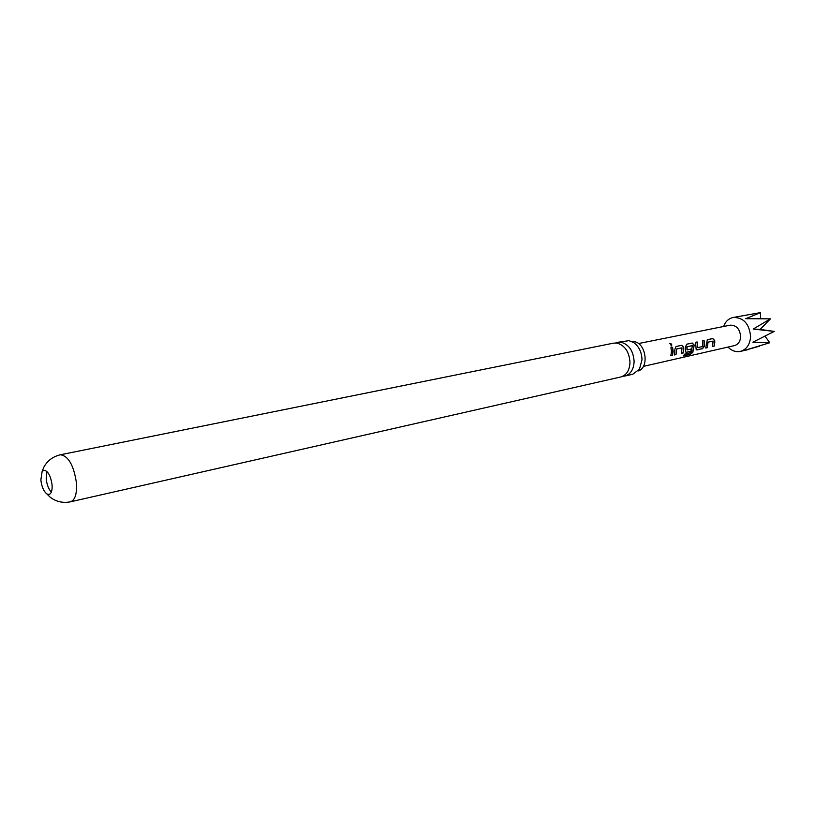 <?xml version="1.0" encoding="UTF-8"?>
<svg xmlns="http://www.w3.org/2000/svg" width="815" height="815" viewBox="0 0 815 815"><rect width="100%" height="100%" fill="white"/><g stroke="black" fill="none" stroke-linecap="round" stroke-linejoin="round"><path stroke-width="1.22" d="M669.869 343.319C671.591 343.757 672.12 344.653 671.479 346.008L669.869 343.319M669.523 343.553L669.726 343.472C671.387 343.828 671.937 344.694 671.366 346.069M615.651 342.962L621.142 342.259C629.048 344.572 633.367 350.99 634.121 361.503C633.703 369.429 630.627 374.279 624.901 376.041L622.792 376.275M631.819 341.495L633.866 341.587C646.01 342.738 649.616 367.718 638.135 370.988M692.343 345.591L686.841 346.915L687.025 349.92L691.66 348.932L691.1 351.245L686.485 352.274L685.741 352.049L685.496 350.44L685.547 346.884L686.607 344.236L692.251 343.023L694.207 345.02L692.811 352.457L690.132 354.403L683.367 355.921L684.62 354.168L691.181 352.589L692.343 345.591L687.116 346.721L686.984 349.798M52.068 484.803C50.662 475.644 47.922 470.785 43.867 470.224L42.105 471.579L40.852 479.974C41.687 486.718 43.715 491.394 46.903 493.982L49.073 494.491C51.396 493.635 52.394 490.396 52.068 484.803M46.934 471.488L46.19 478.833C46.863 484.691 48.584 489.112 51.345 492.087M723.577 326.489C725.432 321.548 728.6 318.543 733.072 317.493C743.484 317.32 749.331 323.677 750.605 336.564C750.014 344.562 746.591 349.513 740.336 351.397C735.823 352.263 731.707 350.827 727.978 347.078M759.692 346.11L744.981 350.277L769.757 342.738L752.877 342.198L774.25 331.399L753.213 329.056L770.42 318.859L745.735 318.696L760.568 312.603L733.072 317.493M638.451 343.563L730.108 325.185C736.363 325.093 739.867 328.914 740.641 336.656C740.295 341.475 738.237 344.46 734.478 345.591L643.341 366.393M714.796 342.3L714.083 346.212L712.524 346.558L713.074 341.098L708.021 342.188L707.277 347.72L705.719 348.025L707.328 339.733L712.789 338.531L714.714 340.568L714.796 342.3M704.629 344.521L704.486 346.263L702.469 348.738L696.193 349.737L695.572 342.31L697.161 341.964L697.691 347.608L702.825 346.477L702.51 340.802L704.089 340.456L704.629 344.521M683.795 349.065L683.123 353.017L681.493 353.384L681.992 347.842L676.684 348.983L675.992 354.596L674.341 354.963L674.912 349.197L675.992 346.518L681.727 345.285L683.704 347.292L683.795 349.065M673.129 351.397L672.467 355.381L670.816 355.748L671.468 351.754L670.928 347.618L672.589 347.261L673.129 351.397M60.361 454.78C68.389 455.84 73.758 465.263 76.467 483.03C77.048 493.87 75.041 500.135 70.436 501.816L620.786 376.978C626.501 375.216 629.577 370.356 629.985 362.4C629.231 351.856 624.901 345.417 616.996 343.095L613.532 343.146L60.361 454.78C52.73 456.614 47.168 460.862 43.664 467.525L42.105 471.579M624.901 376.041L632.756 374.258L639.449 369.226L641.996 359.782C641.751 352.223 639.001 346.487 633.734 342.565L629.037 340.66L617.678 342.31M769.757 342.738L765.051 336.228M770.42 318.859L760.13 329.423L753.213 329.056M760.568 312.603L760.415 318.594M774.25 331.399L760.13 329.423M670.939 347.638L672.589 347.261M672.406 347.322L672.467 355.381M672.293 355.269L670.867 355.574M681.992 347.842L676.501 348.983L675.992 354.596M675.808 354.474L674.392 354.79M675.951 346.548L681.554 345.346L683.52 347.302L683.123 353.017M682.95 352.895L681.554 353.211M686.566 344.266L692.078 343.084L694.023 345.03L692.648 352.304L690.132 354.403M689.999 354.209L683.602 355.646M691.456 348.973L690.926 351.133L686.485 352.274M686.301 352.151L685.731 352.039M702.51 340.823L703.905 340.517L704.303 346.192L702.296 348.616L696.917 349.961M696.744 349.849L696.183 349.737M695.572 342.331L696.988 342.025L697.599 347.465M713.074 341.098L707.838 342.188L707.277 347.72M707.104 347.598L705.78 347.873M707.277 339.763L712.616 338.592L714.531 340.578L714.083 346.212M713.909 346.1L712.585 346.385M740.336 351.397L748.048 349.635M70.436 501.816C62.735 503.273 55.919 501.683 49.99 497.038L46.903 493.982"/></g></svg>
